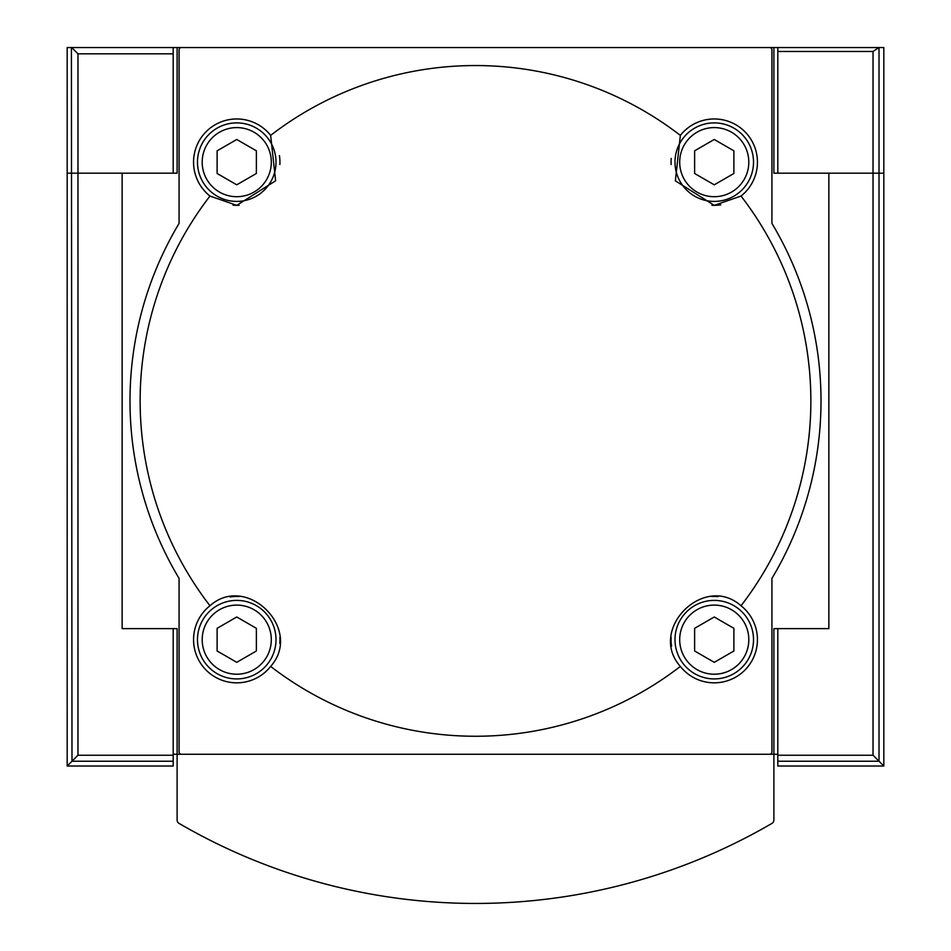 <?xml version="1.0" encoding="UTF-8"?>
<svg xmlns="http://www.w3.org/2000/svg" width="951" height="951" viewBox="0 0 951 951"><rect width="100%" height="100%" fill="white"/><g stroke="black" fill="none" stroke-linecap="round" stroke-linejoin="round"><path stroke-width="1.43" d="M680.357 135.387A335.358 335.358 0 0 0 270.643 135.387L275.635 180.797L236.751 205.345L209.981 196.049A335.358 335.358 0 0 0 209.981 605.763C246.761 572.823 303.607 629.514 270.643 666.413A335.358 335.358 0 0 0 680.357 666.413C647.417 629.645 704.109 572.799 741.019 605.763A335.358 335.358 0 0 0 741.019 196.049L714.249 205.345L675.365 180.833L680.357 135.387A43.187 43.187 0 0 1 744.788 131.607A43.187 43.187 0 0 1 741.019 196.049M179.073 49.904L179.073 223.414A345.498 345.498 0 0 0 179.073 578.398L179.073 751.896A2.354 2.354 0 0 0 181.427 754.262L769.573 754.262A2.354 2.354 0 0 0 771.927 751.896L771.927 578.398A345.498 345.498 0 0 0 771.927 223.414L771.927 49.904A2.354 2.354 0 0 0 769.573 47.55L181.427 47.55A2.354 2.354 0 0 0 179.073 49.904M777.811 754.262L773.888 754.262L773.888 628.623L828.856 628.623L828.856 173.189L773.888 173.189L773.888 47.55L177.112 47.55L177.112 173.189L67.176 173.189L173.189 173.189L173.189 47.55L71.408 47.55L71.991 761.228L77.97 755.237L77.97 53.827L71.991 47.847M173.189 761.228L71.991 761.228L67.176 766.03L173.189 766.03L173.189 628.623L122.144 628.623L122.144 173.189L122.144 628.623L177.112 628.623L177.112 754.262L173.189 754.262M883.824 766.03L777.811 766.03L777.811 755.237L873.03 755.237L883.824 766.03L883.824 173.189L777.811 173.189L777.811 47.55L773.888 47.55M177.112 47.55L173.189 47.55M270.643 135.387A43.187 43.187 0 0 0 206.212 131.607A43.187 43.187 0 0 0 209.981 196.049M680.357 666.413A43.187 43.187 0 0 0 755.046 653.824A43.187 43.187 0 0 0 741.019 605.763M209.981 605.763A43.187 43.187 0 0 0 236.751 682.842A43.187 43.187 0 0 0 270.643 666.413M694.622 150.817L694.622 173.486L714.249 184.815L733.887 173.486L733.887 150.817L714.249 139.476L694.622 150.817M714.249 201.41A39.264 39.264 0 0 0 748.259 142.519A39.264 39.264 0 0 0 680.25 142.519A39.264 39.264 0 0 0 714.249 201.41M711.907 205.273A43.187 43.187 0 0 0 720.787 204.845M671.228 158.425A43.187 43.187 0 0 0 671.133 164.547M217.113 628.326L217.113 650.995L236.751 662.324L256.378 650.995L256.378 628.326L236.751 616.985L217.113 628.326M236.751 678.919A39.264 39.264 0 0 0 270.75 620.028A39.264 39.264 0 0 0 202.741 620.028A39.264 39.264 0 0 0 236.751 678.919M279.772 643.375A43.187 43.187 0 0 0 279.867 637.253M239.093 596.539A43.187 43.187 0 0 0 230.213 596.966M694.622 628.326L694.622 650.995L714.249 662.324L733.887 650.995L733.887 628.326L714.249 616.985L694.622 628.326M714.249 678.919A39.264 39.264 0 0 0 748.259 620.028A39.264 39.264 0 0 0 680.25 620.028A39.264 39.264 0 0 0 714.249 678.919M717.981 596.634A43.187 43.187 0 0 0 711.847 596.539M671.133 637.313A43.187 43.187 0 0 0 671.561 646.193M217.113 150.817L217.113 173.486L236.751 184.815L256.378 173.486L256.378 150.817L236.751 139.476L217.113 150.817M236.751 201.41A39.264 39.264 0 0 0 270.75 142.519A39.264 39.264 0 0 0 202.741 142.519A39.264 39.264 0 0 0 236.751 201.41M233.019 205.178A43.187 43.187 0 0 0 239.153 205.273M279.867 164.499A43.187 43.187 0 0 0 279.439 155.619M873.03 755.237L873.03 173.189L828.856 173.189L828.856 628.623L777.811 628.623L777.811 755.237M883.824 206.165L883.824 284.694M883.824 517.118L883.824 595.635M883.824 322.377L883.824 479.423M777.811 47.55L878.855 47.55L873.03 51.473L873.03 173.189L883.824 173.189L883.824 47.55L879.009 47.55L879.009 761.228L777.811 761.228M67.176 766.03L67.176 47.55L71.408 47.55M67.176 284.694L67.176 206.165M67.176 595.635L67.176 517.118M67.176 322.377L67.176 479.423M71.991 47.55L67.176 47.55M773.888 754.262L177.112 754.262L177.112 820.012A3.923 3.923 0 0 0 179.061 823.4A588.919 588.919 0 0 0 771.939 823.4A3.923 3.923 0 0 0 773.888 820.012L773.888 754.262M177.112 754.262L177.112 820.012M714.249 196.702A34.545 34.545 0 0 0 744.169 144.873A34.545 34.545 0 0 0 684.328 144.873A34.545 34.545 0 0 0 714.249 196.702M236.751 674.211A34.545 34.545 0 0 0 266.672 622.382A34.545 34.545 0 0 0 206.831 622.382A34.545 34.545 0 0 0 236.751 674.211M714.249 674.211A34.545 34.545 0 0 0 744.169 622.382A34.545 34.545 0 0 0 684.328 622.382A34.545 34.545 0 0 0 714.249 674.211M236.751 196.702A34.545 34.545 0 0 0 266.672 144.873A34.545 34.545 0 0 0 206.831 144.873A34.545 34.545 0 0 0 236.751 196.702M777.811 51.473L873.03 51.473M173.189 755.237L77.97 755.237M173.189 53.827L77.97 53.827"/></g></svg>
